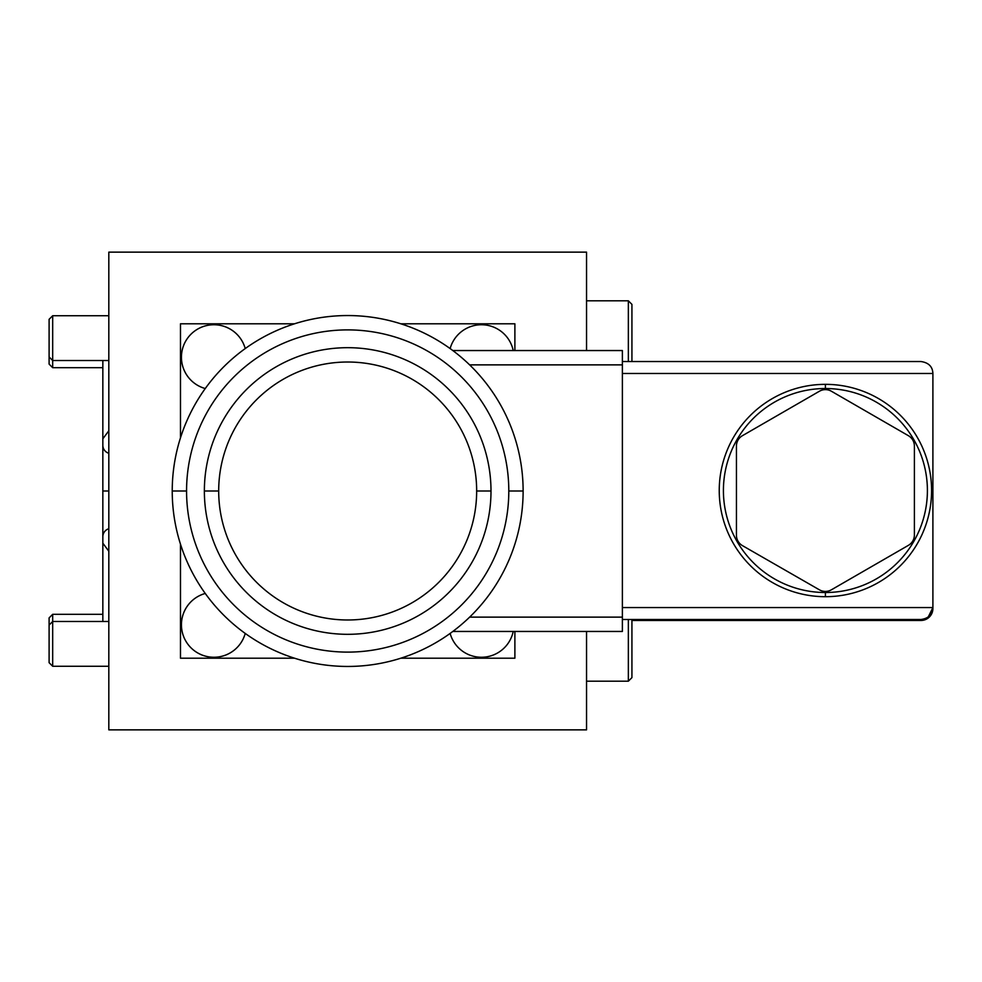 <?xml version="1.0" encoding="UTF-8"?>
<svg xmlns="http://www.w3.org/2000/svg" width="982" height="982" viewBox="0 0 982 982"><rect width="100%" height="100%" fill="white"/><g stroke="black" fill="none" stroke-linecap="round" stroke-linejoin="round"><path stroke-width="1.47" d="M108.818 729.859L586.549 729.859L586.549 631.451L586.549 729.859L108.818 729.859L108.818 252.141L108.818 729.859M586.549 350.549L586.549 252.141L108.818 252.141L586.549 252.141L586.549 350.549M920.956 620.464L631.929 620.464L920.956 620.464A11.944 11.944 0 0 0 932.9 608.521L932.9 607.563L932.9 608.521C932.188 615.775 928.211 619.752 920.956 620.464L920.956 619.507L920.956 620.464M108.818 360.517L52.684 360.517L52.684 315.738L108.818 315.738L52.684 315.738L49.1 319.322L52.684 315.738L52.684 360.517L108.818 360.517M49.1 356.932L52.684 360.517L49.1 356.932L49.1 319.322L49.1 364.101L52.684 367.685L52.684 360.517L52.684 367.685L102.84 367.685L52.684 367.685L49.1 364.101L49.1 356.932M52.684 621.483L52.684 614.315L102.84 614.315L52.684 614.315L49.1 617.899L52.684 614.315L52.684 621.483L108.818 621.483L52.684 621.483L49.1 625.068L49.1 617.899L49.1 625.068L52.684 621.483L52.684 666.262L52.684 621.483M108.818 666.262L52.684 666.262L108.818 666.262M49.1 662.678L52.684 666.262L49.1 662.678L49.1 625.068L49.1 662.678M108.818 453.267A8.359 8.359 0 0 1 102.84 445.263A8.359 8.359 0 0 0 108.818 453.267M102.84 536.737A8.359 8.359 0 0 1 108.818 528.733A8.359 8.359 0 0 0 102.84 536.737L102.84 621.483L102.84 536.737M108.818 430.791L102.84 438.807L102.84 491L108.818 491L102.84 491L102.84 543.193L108.818 551.209M628.345 300.799L586.549 300.799L628.345 300.799L628.345 361.536L628.345 300.799L631.929 304.383L631.929 361.536L631.929 304.383L628.345 300.799M586.549 681.201L628.345 681.201L586.549 681.201M628.345 619.507L628.345 681.201L628.345 619.507M631.929 619.507L631.929 677.617L628.345 681.201L631.929 677.617L631.929 619.507M180.479 658.21L180.479 544.138L180.479 658.21L294.539 658.21L180.479 658.21M180.479 437.862L180.479 323.79L294.539 323.79L180.479 323.79L180.479 437.862M400.816 323.79L514.887 323.79L514.887 350.549L514.887 323.79L400.816 323.79M514.887 631.451L514.887 658.21L400.816 658.21L514.887 658.21L514.887 631.451M469.642 364.874L622.379 364.874L622.379 617.126L469.642 617.126L622.379 617.126L622.379 350.549L452.825 350.549L622.379 350.549L622.379 364.874L469.642 364.874A175.447 175.447 0 0 0 466.205 361.646M463.001 358.774A175.447 175.447 0 0 0 457.858 354.465M455.979 352.968A175.447 175.447 0 0 0 172.231 491A175.447 175.447 0 0 1 452.984 350.672M523.124 491A175.447 175.447 0 0 0 348.671 315.553A175.447 175.447 0 0 0 172.243 489.011A175.447 175.447 0 0 1 348.671 315.553A175.447 175.447 0 0 1 523.111 492.989A175.447 175.447 0 0 0 523.124 491L508.799 491L523.124 491M622.379 617.126L622.379 631.451L452.825 631.451L622.379 631.451L622.379 617.126M172.231 491A175.447 175.447 0 0 0 346.683 666.447A175.447 175.447 0 0 0 523.111 492.989A175.447 175.447 0 0 1 346.683 666.447A175.447 175.447 0 0 1 172.231 491L186.568 491A161.109 161.109 0 0 0 347.677 652.109A161.109 161.109 0 0 0 508.799 491A161.109 161.109 0 0 0 347.677 329.891A161.109 161.109 0 0 0 186.568 491A161.109 161.109 0 0 0 347.677 652.109A161.109 161.109 0 0 0 508.799 491A161.109 161.109 0 0 0 347.677 329.891A161.109 161.109 0 0 0 186.568 491L172.231 491A175.447 175.447 0 0 1 172.243 489.011M491 491A143.323 143.323 0 0 0 348.671 347.689A143.323 143.323 0 0 0 204.366 491A143.323 143.323 0 0 1 348.671 347.689A143.323 143.323 0 0 1 491 491L476.663 491A128.986 128.986 0 0 0 347.677 362.014A128.986 128.986 0 0 0 218.691 491L204.366 491L218.691 491A128.986 128.986 0 0 0 347.677 619.986A128.986 128.986 0 0 0 476.663 491A128.986 128.986 0 0 0 347.677 362.014A128.986 128.986 0 0 0 218.691 491A128.986 128.986 0 0 0 347.677 619.986A128.986 128.986 0 0 0 476.663 491L491 491A143.323 143.323 0 0 1 346.683 634.311A143.323 143.323 0 0 1 204.366 491A143.323 143.323 0 0 0 346.683 634.311A143.323 143.323 0 0 0 491 491M928.211 617.052L932.9 607.563L622.379 607.563L932.9 607.563C932.581 614.45 928.591 618.427 920.956 619.507L622.379 619.507L920.956 619.507L925.044 618.783M932.9 373.479L622.379 373.479L932.9 373.479C932.581 366.605 928.591 362.616 920.956 361.536C928.591 362.616 932.581 366.605 932.9 373.479L932.9 607.563L932.9 373.479M826.439 596.688A106.179 106.179 0 0 1 825.408 596.7A106.179 106.179 0 0 1 719.241 491.037A106.179 106.179 0 0 1 824.389 384.355A106.179 106.179 0 0 1 825.408 384.343A106.179 106.179 0 0 1 931.587 490.006A106.179 106.179 0 0 1 826.439 596.688A106.179 106.179 0 0 0 931.587 490.006A106.179 106.179 0 0 0 825.408 384.343L825.408 388.528A101.993 101.993 0 0 0 723.415 490.521A101.993 101.993 0 0 0 825.408 592.514L825.408 596.7A106.179 106.179 0 0 0 826.439 596.688M622.379 361.536L920.956 361.536L622.379 361.536M920.956 619.507C928.591 618.427 932.581 614.45 932.9 607.563M825.408 592.514A101.993 101.993 0 0 0 927.401 490.521A101.993 101.993 0 0 0 825.408 388.528L825.408 384.343A106.179 106.179 0 0 0 824.389 384.355A106.179 106.179 0 0 0 719.241 491.037A106.179 106.179 0 0 0 825.408 596.7L825.408 592.514A101.993 101.993 0 0 0 927.401 490.521A101.993 101.993 0 0 0 825.408 388.528A101.993 101.993 0 0 0 723.415 490.521A101.993 101.993 0 0 0 825.408 592.514M831.386 391.229A11.944 11.944 0 0 0 819.442 391.229L742.404 435.701L819.442 391.229A11.944 11.944 0 0 1 831.386 391.229L908.411 435.701L831.386 391.229M742.404 435.701A11.944 11.944 0 0 0 736.439 446.049L736.439 535.251A11.944 11.944 0 0 0 742.429 545.611L819.442 589.838A11.944 11.944 0 0 0 831.361 589.826L908.411 545.341A11.944 11.944 0 0 0 914.389 534.994L914.389 446.049A11.944 11.944 0 0 0 908.411 435.701A11.944 11.944 0 0 1 914.389 446.049L914.389 534.994A11.944 11.944 0 0 1 908.411 545.341L831.361 589.826A11.944 11.944 0 0 1 819.442 589.838L742.429 545.611A11.944 11.944 0 0 1 736.439 535.251L736.439 446.049A11.944 11.944 0 0 1 742.404 435.701M513.23 350.549A32.48 32.48 0 0 0 450.137 348.573A32.48 32.48 0 0 1 513.23 350.549M450.137 633.427A32.48 32.48 0 0 0 513.23 631.451A32.48 32.48 0 0 1 450.137 633.427M245.23 348.573A32.48 32.48 0 0 0 181.437 357.239A32.48 32.48 0 0 0 205.263 388.541A32.48 32.48 0 0 1 209.547 325.042A32.48 32.48 0 0 1 245.23 348.573M205.263 593.459A32.48 32.48 0 0 0 209.547 656.958A32.48 32.48 0 0 0 245.23 633.427A32.48 32.48 0 0 1 181.437 624.761A32.48 32.48 0 0 1 205.263 593.459M102.84 360.517L102.84 445.263"/></g></svg>

